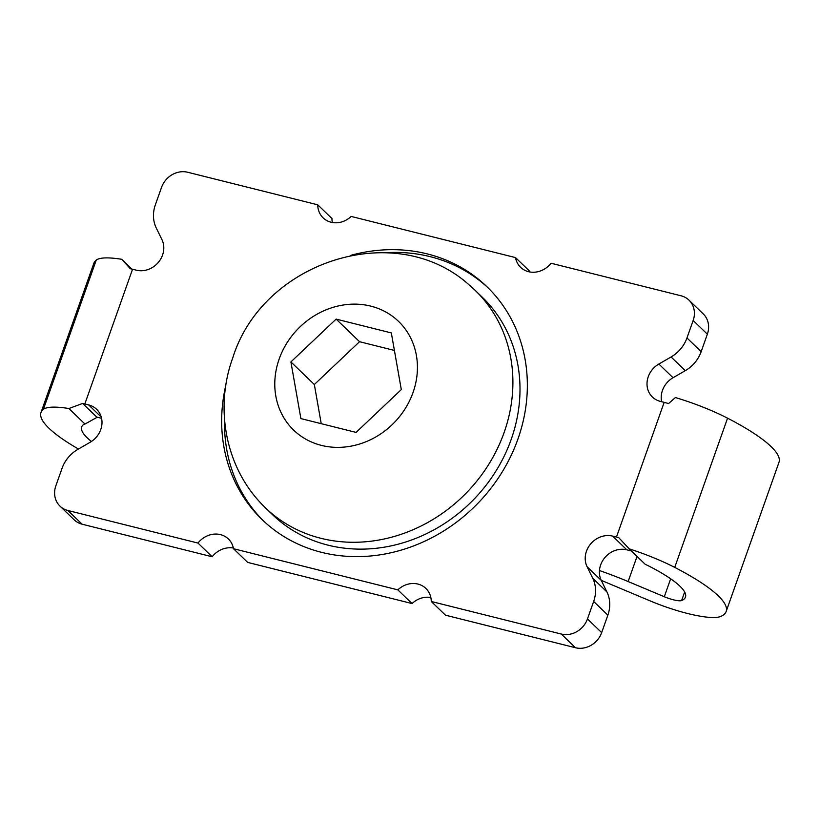 <?xml version="1.0" encoding="UTF-8"?>
<svg xmlns="http://www.w3.org/2000/svg" width="820" height="820" viewBox="0 0 820 820"><rect width="100%" height="100%" fill="white"/><g stroke="black" fill="none" stroke-linecap="round" stroke-linejoin="round"><path stroke-width="1.23" d="M350.847 255.317A161.858 143.951 134 0 1 486.885 286.672A161.858 143.951 134 0 1 517.922 439.069A161.858 143.951 134 0 1 262.123 519.634A161.858 143.951 134 0 1 225.92 384.816M224.547 419.85A161.858 143.951 -46 0 0 263.558 520.997M332.366 222.507A21.576 19.198 134 0 1 331.946 218.52L317.74 204.815L187.708 172.261A21.576 19.198 134 0 0 161.54 187.37L155.349 204.846A32.369 28.792 134 0 0 156.282 228.052L161.929 239.604A21.576 19.198 134 0 1 162.544 255.071A21.576 19.198 134 0 1 136.376 270.18L132.553 269.226L84.839 403.963L88.662 404.916A21.576 19.198 134 0 1 96.606 409.282A21.576 19.198 134 0 1 100.747 429.598A21.576 19.198 134 0 1 90.159 442.267L77.92 449.339A32.369 28.792 134 0 0 62.043 468.333L55.852 485.819A21.576 19.198 -46 0 0 59.993 506.135A21.576 19.198 -46 0 0 67.927 510.501L197.968 543.066A21.576 19.198 134 0 1 228.401 538.986A21.576 19.198 134 0 1 233.495 548.713L397.843 589.867A21.576 19.198 134 0 1 425.867 588.432A21.576 19.198 134 0 1 431.258 601.48L561.3 634.044A21.576 19.198 -46 0 0 587.468 618.936L593.659 601.449L607.856 615.154A32.369 28.792 -46 0 0 606.923 591.948L592.727 578.243A32.369 28.792 134 0 1 593.659 601.449M529.843 271.963A21.576 19.198 134 0 1 529.71 271.287L515.513 257.593L351.165 216.439A21.576 19.198 134 0 1 323.141 217.874A21.576 19.198 134 0 1 317.74 204.815M707.352 334.181L701.161 351.667L686.965 337.963L693.156 320.487L707.352 334.181A21.576 19.198 -46 0 0 703.211 313.865L689.015 300.161A21.576 19.198 -46 0 0 681.082 295.794L551.04 263.24A21.576 19.198 134 0 1 520.608 267.32A21.576 19.198 134 0 1 515.513 257.593M592.727 578.243L587.079 566.702A21.576 19.198 134 0 1 590.615 543.978A21.576 19.198 134 0 1 612.632 536.116L616.455 537.079L664.169 402.343L660.346 401.39A21.576 19.198 134 0 1 652.402 397.023A21.576 19.198 134 0 1 658.849 364.039L671.088 356.966L685.284 370.66A32.369 28.792 -46 0 0 701.161 351.667M685.284 370.66L673.046 377.733A21.576 19.198 134 0 0 661.648 401.708M631.38 550.958L626.828 549.82A21.576 19.198 134 0 0 604.811 557.672A21.576 19.198 134 0 0 601.275 580.396L606.923 591.948M607.856 615.154L601.665 632.63L587.468 618.936M431.258 601.48L445.465 615.184L575.496 647.739A21.576 19.198 -46 0 0 601.665 632.63M233.495 548.713L247.691 562.407L412.04 603.561A21.576 19.198 134 0 1 430.838 597.493M59.993 506.135L74.189 519.839A21.576 19.198 -46 0 0 82.133 524.205L212.165 556.759A21.576 19.198 134 0 1 233.362 548.037M101.567 418.292L96.76 417.083L82.625 403.45L68.88 408.524A71.504 14.893 19.5 0 0 43.409 409.313A140.271 29.212 -160.5 0 0 41 412.511A140.271 29.212 -160.5 0 0 78.464 449.022M412.04 603.561L397.843 589.867M212.165 556.759L197.968 543.066M686.965 337.963A32.369 28.792 134 0 1 671.088 356.966M693.156 320.487A21.576 19.198 -46 0 0 689.015 300.161M616.455 537.079A71.504 14.893 19.5 0 1 618.803 537.715L629.176 548.826A71.504 14.893 19.5 0 1 674.727 567.399L727.566 418.179A71.504 14.893 -160.5 0 0 675.403 397.546L668.577 403.553A71.504 14.893 -160.5 0 0 664.169 402.343M599.461 570.535A107.902 22.468 19.5 0 1 628.14 581.544L664.303 596.734A14.186 2.952 -160.5 0 0 681.615 600.547A97.108 20.223 19.5 0 0 685.469 597.103A97.108 20.223 19.5 0 0 649.86 566.569A28.341 5.904 -160.5 0 0 645.268 564.355L629.176 548.826M91.43 441.478A97.108 20.223 19.5 0 1 81.682 426.923A97.108 20.223 19.5 0 1 83.353 424.709A28.341 5.904 19.5 0 1 84.972 424.053L97.262 417.216M488.289 288.045A161.858 143.951 -46 0 0 385.82 252.693M82.625 403.45A71.504 14.893 19.5 0 1 84.839 403.963M132.553 269.226A71.504 14.893 -160.5 0 0 130.339 268.714L121.719 259.294A71.504 14.893 -160.5 0 0 96.248 260.094A140.271 29.212 -160.5 0 0 93.839 263.281L41 412.511M674.727 567.399A140.271 29.212 19.5 0 1 726.161 611.505A140.271 29.212 19.5 0 1 720.585 616.496A57.349 11.941 19.5 0 1 650.598 601.08L601.255 580.345M727.566 418.179A140.271 29.212 19.5 0 1 779 462.275L726.161 611.505M84.972 424.053L68.88 408.524M131.835 269.062L121.719 259.294M469.511 285.237A151.064 134.357 134 0 1 475.128 290.321A151.064 134.357 134 0 1 504.105 432.56A151.064 134.357 134 0 1 265.362 507.754A151.064 134.357 134 0 1 260.073 502.322C224.967 464.602 214.83 406.833 232.808 357.756C262.574 261.713 395.199 217.843 469.511 285.237M265.362 507.754L272.455 514.611A151.064 134.357 -46 0 0 511.198 439.407A151.064 134.357 -46 0 0 482.232 297.168L475.128 290.321M290.905 361.928L300.889 418.589L356.095 432.406L401.308 389.582L391.324 332.92L336.118 319.103L290.905 361.928L314.337 384.529L321.235 423.684M336.118 319.103L359.549 341.704L314.337 384.529M394.41 350.437L359.549 341.704M88.662 404.916L101.249 417.062M658.849 364.039L673.046 377.733M601.275 580.396L587.079 566.702M612.632 536.116L626.828 549.82M561.3 634.044L575.496 647.739M82.133 524.205L67.927 510.501M96.248 260.094L43.409 409.313M681.615 600.547L684.649 591.989M664.303 596.734L670.657 578.797M628.14 581.544L637.037 556.411M279.179 358.996A75.532 67.178 134 0 1 370.763 306.116A75.532 67.178 134 0 1 413.034 392.513A75.532 67.178 134 0 1 321.45 445.393A75.532 67.178 134 0 1 279.179 358.996"/></g></svg>
